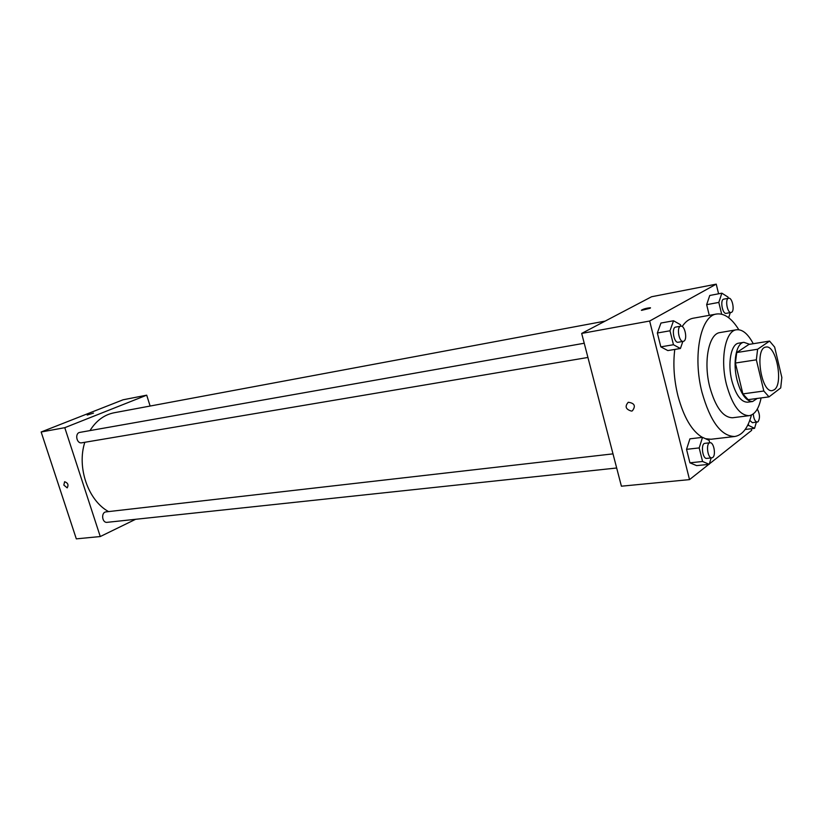 <?xml version="1.0" encoding="UTF-8"?>
<svg xmlns="http://www.w3.org/2000/svg" width="823" height="823" viewBox="0 0 823 823"><rect width="100%" height="100%" fill="white"/><g stroke="black" fill="none" stroke-linecap="round" stroke-linejoin="round"><path stroke-width="1.23" d="M774.289 389.752L772.365 390.586C761.1 393.322 754.362 347.718 765.935 347.08C776.089 344.436 783.763 383.775 774.289 389.752M781.85 377.52L774.638 347.1L769.577 341.082L757.613 349.24L756.347 359.826L763.826 391.018L769.011 396.871L780.708 387.931L781.85 377.52M756.347 359.826L735.402 363.036L742.881 393.898L763.826 391.018M742.881 393.898L748.128 399.659L769.011 396.871M735.402 363.036L736.729 352.542L757.613 349.24M769.577 341.082L748.93 344.415L736.729 352.542M749.64 344.302L743.869 342.317C736.235 342.975 732.563 362.521 737.027 379.989C740.967 394.227 746.173 401.408 752.623 401.521L757.232 398.445M752.623 401.521L747.479 402.2C741.009 402.087 735.793 394.937 731.853 380.74C727.378 363.313 731.091 343.819 738.756 343.15L743.869 342.317M753.24 343.716C747.984 333.799 742.387 329.149 736.451 329.776C725.372 330.764 719.94 359.106 726.472 384.506C732.223 405.111 739.784 415.502 749.146 415.677C754.917 414.586 758.899 408.671 761.1 397.931M736.451 329.776L720.022 332.564C708.798 333.582 703.212 361.719 709.755 386.903C715.506 407.323 723.129 417.611 732.614 417.755L749.146 415.677M738.828 329.735C731.719 318.275 724.312 313.038 716.607 314.016C700.62 315.538 692.503 355.937 701.978 392.252C710.28 421.52 721.195 436.262 734.713 436.499C742.367 435.213 747.942 428.053 751.43 415.029M702.348 437.373C691.845 431.118 683.687 417.21 677.885 395.647C673.986 379.537 672.947 364.126 674.778 349.436M682.195 326.515C685.343 321.762 688.974 319.005 693.1 318.234L716.607 314.016M734.713 436.499L710.99 439.256L705.496 438.71M680.827 326.175L680.456 324.694L673.533 320.764L660.941 323.038L657.351 332.996L660.828 346.853L667.834 350.577L680.426 348.499L682.843 341.463M728.314 298.296L728.016 297.062L721.864 293.173L709.755 295.478L706.659 304.664L709.261 315.332L706.659 304.664L718.808 302.411L721.668 314.191M718.582 293.801L716.236 284.141L649.656 321.032L689.53 479.614L708.778 464.367M709.344 463.915L751.687 430.347L751.296 428.742M709.735 442.784L709.128 440.356L702.513 437.352L689.921 438.834L686.536 449.337L689.921 462.814L696.618 465.623L709.22 464.316L711.175 457.917M716.236 284.141L651.559 296.753L581.676 333.428L621.406 486.198L689.53 479.614M581.676 333.428L649.656 321.032M631.457 411.089C625.696 409.37 624.626 406.428 628.258 402.262C634.605 403.136 635.963 405.996 632.352 410.852L631.457 411.089C625.696 409.37 624.636 406.428 628.258 402.262C634.605 403.136 635.963 405.996 632.352 410.852L631.457 411.089M650.077 308.275L641.59 310.353C642.67 309.191 645.571 308.327 650.304 307.751L650.077 308.275M641.374 310.24C643.473 308.954 646.446 308.121 650.304 307.751L650.52 307.864M108.574 511.597C88.184 500.579 76.621 467.341 84.82 442.29M89.985 430.583C96.188 420.687 104.212 414.751 114.068 412.776L605.183 321.093M587.931 357.46L81.765 442.805C76.508 443.957 74.564 433.042 79.913 432.373L584.227 343.242M616.674 467.999L107.175 522.327C101.949 523.15 100.828 512.215 106.095 511.875L613.001 453.864M41.15 431.993L123.059 399.793L146.71 395.174L150.125 406.048L146.71 395.174L64.78 427.682L100.272 536.545L135.62 519.292L100.272 536.545L76.313 538.859L41.15 431.993L64.78 427.682L100.272 536.545M748.313 424.01L748.663 425.44L754.568 428.351L756.327 422.24M757.314 409.062C759.907 414.01 760.143 418.259 758.014 421.808L752.428 422.713L749.774 420.43M747.551 425.573L748.663 425.44M745.185 429.472L754.568 428.351M757.314 422.117C755.123 421.705 753.775 418.979 753.261 413.948M721.864 293.173L718.808 302.411M728.674 317.719L730.31 312.617M731.102 312.473L726.215 313.347C722.378 314.407 719.827 299.51 723.787 299.14L728.674 298.235C732.203 297.206 734.98 310.641 731.575 312.298L731.102 312.473C727.275 313.532 724.724 298.595 728.674 298.235M709.755 295.478L706.659 304.664M702.513 437.352L699.19 447.918L702.575 461.487L709.22 464.316M711.854 457.845L706.772 458.39C702.451 459.234 700.527 443.453 704.93 443.34L710.012 442.753C713.778 441.941 716.216 455.17 712.739 457.475L711.854 457.845C707.554 458.689 705.63 442.867 710.012 442.753M689.921 438.834L686.536 449.337L699.19 447.918M686.536 449.337L689.921 462.814L702.575 461.487M689.921 462.814L696.618 465.623M673.533 320.764L669.984 330.784L673.461 344.734L680.426 348.499M683.296 341.38L678.214 342.245C673.831 343.376 671.198 327.482 675.704 327.081L680.786 326.175C684.798 325.075 687.73 339.271 683.892 341.154L683.296 341.38C678.924 342.512 676.29 326.577 680.786 326.175M660.941 323.038L657.351 332.996L669.984 330.784M657.351 332.996L660.828 346.853L673.461 344.734M660.828 346.853L667.834 350.577M93.493 413.105L87.197 415.059M146.71 395.174L64.78 427.682M63.834 485.086L64.616 481.722C67.939 482.895 68.793 484.953 67.177 487.864L63.834 485.086L67.188 487.864C68.793 484.942 67.939 482.895 64.626 481.722L63.834 485.086"/></g></svg>
